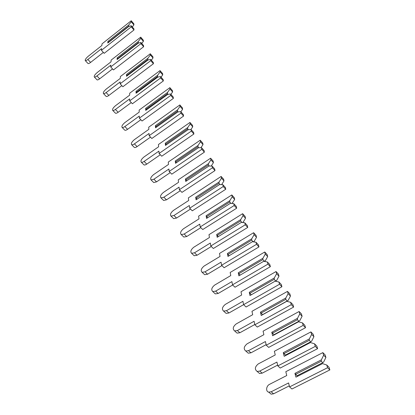 <?xml version="1.0" encoding="UTF-8"?>
<svg xmlns="http://www.w3.org/2000/svg" width="415" height="415" viewBox="0 0 415 415"><rect width="100%" height="100%" fill="white"/><g stroke="black" fill="none" stroke-linecap="round" stroke-linejoin="round"><path stroke-width="0.62" d="M133.895 24.916L131.239 21.798L128.723 24.993L107.91 41.433L107.791 43.025L128.712 26.524L131.254 25.751L131.259 26.835L101.426 50.324L101.582 48.638L87.845 59.47C86.579 60.44 85.723 60.813 85.277 60.595C84.951 59.724 85.947 58.271 88.271 56.243L101.877 45.494L102.028 43.86L131.239 20.75L133.884 23.857L133.895 24.916L132.292 26.959M128.847 26.482L128.723 24.993M128.64 26.244L108.367 42.237L107.91 41.433M131.239 20.75L131.239 21.798M101.426 50.324L104.181 53.333L133.962 29.989L133.946 28.9L131.254 25.751M103.34 52.415L90.605 62.411C89.344 63.371 88.488 63.739 88.037 63.516L87.949 63.428M133.962 29.989L131.259 26.835M143.382 41.344L140.747 38.268L138.237 41.526L117.16 57.851L117.092 59.542L138.278 43.155L140.898 42.48L140.934 43.632L110.722 66.95L110.831 65.171L96.918 75.919C95.652 76.863 94.781 77.216 94.304 76.977C93.904 76.044 94.89 74.55 97.255 72.501L111.028 61.83L111.132 60.102L140.706 37.153L143.336 40.224L143.382 41.344L141.754 43.476M138.439 43.113L138.237 41.526M138.154 42.787L117.621 58.665L117.16 57.851M117.87 58.94L117.621 58.665M140.706 37.153L140.747 38.268M110.722 66.95L113.461 69.928L143.621 46.75L143.569 45.588L140.898 42.48M112.532 68.916L99.667 78.819C98.402 79.758 97.53 80.105 97.048 79.862L96.944 79.753M143.621 46.75L140.934 43.632M152.995 57.991L150.375 54.951L147.875 58.282L126.534 74.482L126.513 76.277L147.973 60.009L150.661 59.433L150.744 60.657L120.143 83.799L120.194 81.911L106.11 92.581C104.845 93.505 103.958 93.837 103.449 93.572C102.972 92.576 103.942 91.041 106.354 88.971L120.298 78.378L120.35 76.552L150.297 53.768L152.912 56.803L152.995 57.991L151.34 60.211M148.16 59.973L147.792 59.542L147.875 58.282M147.792 59.542L127 75.312L126.534 74.482M127.322 75.665L127 75.312M150.297 53.768L150.375 54.951M120.143 83.799L122.866 86.735L153.41 63.734L153.322 62.499L150.661 59.433M121.844 85.635L108.844 95.44C107.584 96.358 106.697 96.685 106.178 96.42L106.053 96.29M153.41 63.734L150.744 60.657M162.737 74.861L160.133 71.857L157.643 75.255L136.027 91.331L136.058 93.225L157.793 77.091L160.564 76.609L160.678 77.911L129.682 100.871L129.682 98.874L115.422 109.456C114.161 110.359 113.259 110.665 112.714 110.385C112.159 109.321 113.113 107.744 115.572 105.649L129.688 95.139L129.693 93.209L160.019 70.602L162.613 73.595L162.737 74.861L161.051 77.169M158.016 77.05L157.555 76.526L157.643 75.255M157.555 76.526L136.499 92.172L136.027 91.331M136.898 92.602L136.499 92.172M160.019 70.602L160.133 71.857M129.682 100.871L132.39 103.76L163.328 80.946L163.204 79.639L160.564 76.609M131.275 102.572L118.14 112.278C116.88 113.171 115.977 113.477 115.432 113.191L115.282 113.036M163.328 80.946L160.678 77.911M172.604 91.948L170.015 88.992L167.536 92.457L145.644 108.398L145.727 110.4L167.743 94.397L170.591 94.023L170.752 95.398L139.352 118.166L139.3 116.06L124.853 126.554C123.597 127.431 122.679 127.721 122.103 127.421C121.465 126.29 122.399 124.666 124.905 122.544L139.201 112.123L139.155 110.084L169.865 87.658L172.443 90.615L172.604 91.948L170.892 94.361M168.008 94.366L167.453 93.733L167.536 92.457M167.453 93.733L146.127 109.249L145.644 108.398M146.604 109.768L146.127 109.249M169.865 87.658L170.015 88.992M139.352 118.166L142.044 121.014L173.382 98.391L173.216 97.006L170.591 94.023M140.83 119.733L127.555 129.335C126.3 130.206 125.387 130.492 124.806 130.186L124.63 130.004M173.382 98.391L170.752 95.398M182.605 109.27L180.037 106.349L177.568 109.887L155.392 125.698L155.532 127.81L177.833 111.941L180.764 111.666L180.961 113.129L149.146 135.695L149.042 133.48L134.408 143.875C133.158 144.731 132.229 145.001 131.622 144.685C130.891 143.486 131.804 141.811 134.361 139.658L148.84 129.33L148.736 127.182L179.845 104.943L182.403 107.853L182.605 109.27L180.862 111.78M178.134 111.91L177.48 111.173L177.568 109.887M177.48 111.173L155.879 126.559L155.392 125.698M156.439 127.161L155.879 126.559M179.845 104.943L180.037 106.349M149.146 135.695L151.823 138.501L183.575 116.07L183.363 114.607L180.764 111.666M150.51 137.121L137.095 146.614C135.85 147.46 134.922 147.724 134.31 147.408L134.097 147.19M183.575 116.07L180.961 113.129M192.736 126.819L190.189 123.945L187.73 127.555L165.269 143.222L165.46 145.447L188.057 129.719L191.071 129.558L191.31 131.099L159.075 153.457L158.914 151.127L144.093 161.43C142.853 162.26 141.909 162.509 141.271 162.182C140.441 160.906 141.333 159.184 143.943 157L158.608 146.765L158.447 144.508L189.956 122.461L192.498 125.33L192.736 126.819L190.874 129.568M188.405 129.703L187.642 128.852L187.73 127.555M187.642 128.852L165.761 144.098L165.269 143.222M166.41 144.788L165.761 144.098M189.956 122.461L190.189 123.945M159.075 153.457L161.736 156.216L193.904 133.998L193.649 132.452L191.071 129.558M160.315 154.738L146.765 164.122C145.525 164.942 144.586 165.191 143.943 164.859L143.689 164.605M193.904 133.998L191.31 131.099M203.008 144.607L200.481 141.78L198.038 145.463L175.275 160.984L175.524 163.323L198.417 147.745L201.519 147.693L201.804 149.317L169.138 171.462L168.921 169.014L153.903 179.218L151.055 179.913C150.116 178.564 150.982 176.785 153.654 174.57L168.506 164.428L168.288 162.058L200.206 140.218L202.728 143.04L203.008 144.607L200.964 147.704M198.821 147.74L197.945 146.765L198.038 145.463M197.945 146.765L175.773 161.871L175.275 160.984M176.515 162.649L175.773 161.871M200.206 140.218L200.481 141.78M169.138 171.462L171.779 174.175L204.372 152.165L204.081 150.541L201.519 147.693M170.243 172.599L156.559 181.863L153.706 182.543L153.405 182.242M204.372 152.165L201.804 149.317M213.419 162.638L210.913 159.858L208.48 163.619L185.417 178.99L185.728 181.438L208.927 166.016L212.112 166.078L212.444 167.785L179.342 189.712L179.062 187.139L163.847 197.244L160.973 197.882C159.925 196.466 160.761 194.625 163.489 192.368L178.533 182.33L178.263 179.845L210.597 158.214L213.097 160.989L213.419 162.638L211.214 166.062M209.388 166.026L208.392 164.926L208.48 163.619M208.392 164.926L185.925 179.887L185.417 178.99M186.76 180.753L185.925 179.887M210.597 158.214L210.913 159.858M179.342 189.712L181.962 192.378L214.991 170.591L214.654 168.879L212.112 166.078M180.312 190.698L166.482 199.838L163.609 200.466L163.251 200.118M214.991 170.591L212.444 167.785M223.976 180.914L221.491 178.185L219.068 182.019L195.698 197.234L196.072 199.807L219.577 184.54L222.855 184.722L223.229 186.517L189.681 208.211L189.339 205.518L173.927 215.51L171.032 216.106C169.86 214.607 170.669 212.713 173.46 210.41L188.701 200.476L188.369 197.872L221.128 176.453L223.607 179.181L223.976 180.914L221.626 184.654M220.111 184.571L218.98 183.342L219.068 182.019M218.98 183.342L196.212 198.147L195.698 197.234M197.146 199.107L196.212 198.147M221.128 176.453L221.491 178.185M189.681 208.211L192.28 210.825L225.755 189.266L225.371 187.471L222.855 184.722M190.511 209.041L176.546 218.062L173.652 218.638L173.231 218.233M225.755 189.266L223.229 186.517M234.672 199.444L232.213 196.762L229.806 200.678L206.125 215.733L206.556 218.425L230.377 203.329L233.749 203.63L234.169 205.513L200.17 226.969L199.76 224.147L184.146 234.029L181.241 234.574C179.928 233.002 180.701 231.046 183.56 228.696L199.003 218.866L198.609 216.137L231.803 194.951L234.262 197.623L234.672 199.444L231.995 203.469M230.989 203.381L229.713 202.012L229.806 200.678M229.713 202.012L206.644 216.656L206.125 215.733M207.682 217.714L206.644 216.656M231.803 194.951L232.213 196.762M200.17 226.969L202.743 229.531L236.675 208.211L236.244 206.322L233.749 203.63M200.844 227.638L186.74 236.529L183.835 237.064L183.342 236.586M236.675 208.211L234.169 205.513M245.524 218.228L243.086 215.603L240.695 219.602L216.692 234.485L217.185 237.302L241.333 222.378L244.798 222.803L245.265 224.78L210.799 245.986L210.327 243.034L194.5 252.802L191.595 253.306C190.137 251.656 190.874 249.628 193.8 247.226L209.445 237.51L208.989 234.657L242.63 213.699L245.063 216.324L245.524 218.228L243.149 222.222L242.479 222.518M242.028 222.461L240.596 220.941L240.695 219.602M240.596 220.941L217.216 235.419L216.692 234.485M218.363 236.576L217.216 235.419M242.63 213.699L243.086 215.603M210.799 245.986L213.352 248.497L247.745 227.42L247.267 225.444L244.798 222.803M243.149 222.222L242.635 222.539M211.318 246.494L197.078 255.251L194.173 255.739L193.587 255.189M247.745 227.42L245.265 224.78M253.607 232.716L256.014 235.284L256.522 237.281L254.162 241.354L253.217 241.8L251.635 240.135L251.734 238.786L227.404 253.498L227.96 256.444L252.439 241.696L256.003 242.251L256.522 244.321L221.579 265.273L221.039 262.187L205 271.835L202.105 272.302C200.487 270.575 201.176 268.479 204.18 266.01L220.033 256.413L219.514 253.43L253.607 232.716L254.11 234.708L251.734 238.786M256.522 237.281L254.11 234.708M251.635 240.135L227.939 254.447L227.404 253.498M229.199 255.702L227.939 254.447M221.579 265.273L224.11 267.727L258.97 246.904L258.446 244.834L256.003 242.251M254.162 241.354L253.358 241.836M221.932 265.61L207.557 274.227L204.662 274.683L203.973 274.04M258.97 246.904L256.522 244.321M264.739 251.993L267.12 254.509L267.675 256.6L265.33 260.755L264.397 261.232L262.835 259.603L262.928 258.249L238.267 272.774L238.89 275.856L263.707 261.289L267.369 261.974L267.94 264.142L232.509 284.83L231.902 281.603L215.644 291.133L212.776 291.563C210.976 289.763 211.619 287.59 214.7 285.053L230.766 275.576L230.18 272.458L264.739 251.993L265.289 254.079L262.928 258.249M267.675 256.6L265.289 254.079M262.835 259.603L238.807 273.739L238.267 272.774M240.192 275.093L238.807 273.739M232.509 284.83L235.02 287.227L270.362 266.674L269.786 264.5L267.369 261.974M265.33 260.755L264.251 261.393M232.685 284.996L218.176 293.467L215.307 293.893L214.498 293.151M270.362 266.674L267.94 264.142M276.032 271.55L278.382 274.009L278.989 276.193L276.66 280.436L275.736 280.939L274.185 279.347L274.284 277.988L249.28 292.326L249.975 295.542L275.14 281.168L278.896 281.987L279.523 284.254L243.595 304.662L242.92 301.295L226.44 310.695L223.607 311.105C221.615 309.227 222.201 306.976 225.371 304.361L241.655 295.003L241.001 291.755L276.032 271.55L276.629 273.729L274.284 277.988M278.989 276.193L276.629 273.729M275.736 280.939L275.285 281.199M274.185 279.347L249.83 293.301L249.28 292.326M251.34 294.764L249.83 293.301M225.169 312.516L226.118 313.377L228.95 312.977L243.595 304.657L246.079 307.001L281.92 286.724L281.287 284.457L278.896 281.987M276.66 280.436L275.316 281.204M281.92 286.724L279.523 284.254M286.734 301.332L290.599 302.291L291.273 304.662L254.841 324.784L254.094 321.272L237.385 330.537L234.61 330.926C232.405 328.976 232.929 326.647 236.187 323.939L252.694 314.71L251.967 311.317L287.481 291.387L289.81 293.784L290.464 296.066L288.155 300.398L287.237 300.932L285.707 299.381L285.805 298.006L260.454 312.153L261.217 315.509L286.734 301.332L261.217 315.509M290.464 296.066L288.129 293.664L285.805 298.006M287.237 300.932L262.581 314.637L260.454 312.153M285.707 299.381L261.009 313.143M287.481 291.387L288.129 293.664M254.841 324.784L257.3 327.062L293.644 307.064L292.959 304.698L290.599 302.291M254.784 324.52L239.87 332.757L237.1 333.136L235.979 332.145M293.644 307.064L291.273 304.662M298.494 321.786L302.468 322.891L303.199 325.365L266.254 345.192L265.429 341.535L248.486 350.665L245.789 351.038C243.351 349.015 243.802 346.598 247.153 343.786L263.888 334.692L263.089 331.16L299.096 311.504L301.394 313.844L302.104 316.225L299.812 320.65L298.904 321.215L297.394 319.7L297.493 318.321L271.784 332.265L272.624 335.761L298.494 321.786L272.624 335.761M302.104 316.225L299.801 313.885L297.493 318.321M298.904 321.215L273.9 334.723L271.784 332.265M297.394 319.7L272.349 333.266M299.096 311.504L299.801 313.885M266.254 345.192L268.681 347.407L305.539 327.71L304.797 325.236L302.468 322.891M266.134 344.668L250.951 352.823L248.253 353.186L246.946 352.045M305.539 327.71L303.199 325.365M310.43 342.546L314.513 343.796L315.301 346.38L277.827 365.9L276.924 362.088L259.749 371.072L257.155 371.441C254.452 369.355 254.831 366.85 258.275 363.919L275.244 354.96L274.372 351.282L310.882 331.917L313.149 334.194L313.916 336.674L311.639 341.192L310.742 341.789L309.248 340.321L309.346 338.925L283.279 352.662L284.192 356.309L310.43 342.546L284.192 356.309M313.916 336.674L311.639 334.397L309.346 338.925M310.742 341.789L285.385 355.095L283.279 352.662M309.248 340.321L283.855 353.679M310.882 331.917L311.639 334.397M277.827 365.9L280.229 368.048L317.61 348.657L316.816 346.074L314.513 343.796M285.665 354.95L285.769 355.354M277.64 365.112L262.181 373.168L259.593 373.526L258.057 372.214M317.61 348.657L315.301 346.38M322.543 363.613L326.74 365.018L327.585 367.711L289.571 386.91L288.591 382.941L271.171 391.781L268.707 392.139C265.538 391.532 266.191 385.883 269.558 384.337L286.76 375.523L285.816 371.695L322.839 352.626L325.075 354.841L325.9 357.424L323.643 362.041L322.751 362.669L321.277 361.242L321.381 359.841L294.94 373.355L295.931 377.152L322.543 363.613L295.931 377.152M325.9 357.424L323.653 355.214L321.381 359.841M322.751 362.669L297.036 375.762L294.94 373.355M321.277 361.242L295.522 374.387M322.839 352.626L323.653 355.214M289.571 386.91L291.942 388.99L329.863 369.915L329.007 367.223L326.74 365.018M297.311 375.622L297.462 376.198M289.312 385.857L273.578 393.809L271.12 394.162L269.319 392.657M329.863 369.915L327.585 367.711M90.605 62.411L87.845 59.47M99.667 78.819L96.918 75.919M108.844 95.44L106.11 92.581M118.14 112.278L115.422 109.456M127.555 129.335L124.853 126.554M137.095 146.614L134.408 143.875M146.765 164.122L144.093 161.43M156.559 181.863L153.903 179.218M166.482 199.838L163.847 197.244M176.546 218.062L173.927 215.51M186.74 236.529L184.146 234.029M197.078 255.251L194.5 252.802M207.557 274.227L205 271.835M218.176 293.467L215.644 291.133M228.95 312.977L226.44 310.695M239.87 332.757L237.385 330.537M250.951 352.823L248.486 350.665M262.181 373.168L259.749 371.072M273.578 393.809L271.171 391.781M88.037 63.516L85.277 60.595M97.048 79.862L94.304 76.977M106.178 96.42L103.449 93.572M115.432 113.191L112.714 110.385M124.806 130.186L122.103 127.421M134.31 147.408L131.622 144.685M143.943 164.859L141.271 162.182M153.706 182.543L151.055 179.913M163.609 200.466L160.973 197.882M173.652 218.638L171.032 216.106M183.835 237.064L181.241 234.574M194.173 255.739L191.595 253.306M204.662 274.683L202.105 272.302M215.307 293.893L212.776 291.563M226.118 313.377L223.607 311.105M237.1 333.136L234.61 330.926M248.253 353.186L245.789 351.038M259.593 373.526L257.155 371.441M271.12 394.162L268.707 392.139"/></g></svg>
